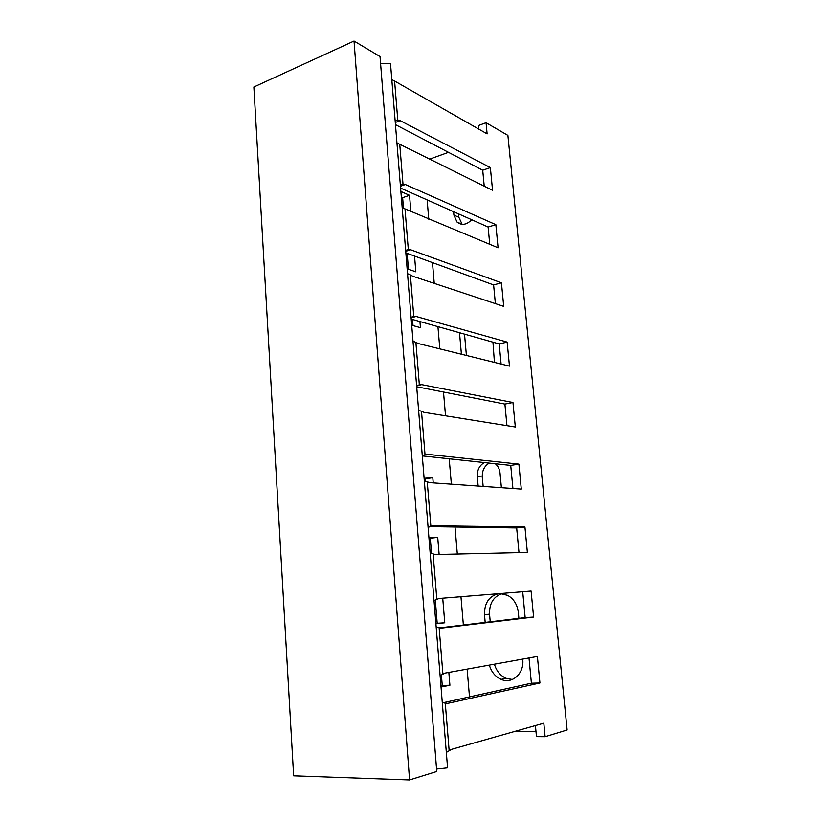 <?xml version="1.0" encoding="UTF-8"?>
<svg xmlns="http://www.w3.org/2000/svg" width="821" height="821" viewBox="0 0 821 821"><rect width="100%" height="100%" fill="white"/><g stroke="black" fill="none" stroke-linecap="round" stroke-linejoin="round"><path stroke-width="1.23" d="M395.137 120.625L397.764 119.938L394.593 81.022L487.12 133.885L486.053 122.719L507.891 135.393L567.126 729.992L545.103 736.704L536.462 736.642L535.415 725.569M535.959 731.367L515.26 731.285M484.236 186.234L482.717 170.224L490.363 167.607L400.104 120.615L395.291 122.514M397.764 119.938L400.104 120.615M445.895 703.381L447.804 703.351L445.28 703.217L449.159 750.733L451.571 749.347L543.81 723.188L545.103 736.704M447.804 703.351L539.941 682.99L537.386 656.451L445.321 673.046L442.919 674.154L439.132 627.726L436.146 626.792M441.093 628.127L439.132 627.726M441.647 628.096L533.599 617.064L531.095 591.058L439.214 598.478L436.823 599.33L433.119 553.949L430.163 552.954M519.005 552.636L516.666 527.944L524.927 526.959L527.38 552.451L435.623 554.544L433.119 553.949M524.927 526.959L431.938 525.758M512.92 488.516L510.724 465.415L518.893 464.122L521.294 489.111L429.732 482.645L427.248 481.835L430.861 526.199L433.252 525.594M518.893 464.122L427.423 454.331L424.744 454.793M506.957 425.668L504.905 404.086L512.961 402.516L515.321 427.012L423.985 412.337L421.501 411.321L425.032 454.701L427.423 454.331M512.961 402.516L421.717 384.639L416.996 385.675M501.108 364.052L499.199 343.937L507.152 342.09L509.461 366.115L418.351 343.568L415.888 342.357L419.336 384.782L421.717 384.639M507.152 342.09L416.134 316.475L411.116 317.799M495.381 303.626L493.606 284.928L501.446 282.814L503.714 306.387L412.85 276.287L410.387 274.891L413.774 316.393L416.134 316.475M501.446 282.814L410.674 249.779L405.728 251.298M489.757 244.36L488.115 227.037L495.853 224.667L498.08 247.788L405.01 208.883L408.314 249.492L410.674 249.779M495.853 224.667L405.338 184.509L400.453 186.223M490.363 167.607L492.549 190.298L399.745 144.27L402.988 184.027L405.338 184.509M482.717 170.224L395.465 124.638M478.828 129.195L478.479 125.531L486.053 122.719M488.115 227.037L400.607 188.091M493.606 284.928L405.851 252.889M499.199 343.937L411.218 319.092M504.905 404.086L416.699 386.753M510.724 465.415L422.302 455.901M516.666 527.944L429.773 526.63M439.563 627.891L525.163 617.608L522.71 591.736M443.237 702.714L531.392 683.205L529.001 657.97M469.499 696.896L467.128 669.115M463.372 625.027L460.961 596.723M457.318 554.052L455.019 527.01M451.365 484.174L449.2 458.795M445.536 415.795L443.504 392.017M439.83 348.884L437.932 326.635M434.247 283.378L432.472 262.607M428.778 219.238L427.125 199.893M429.27 159.284L448.482 152.337M489.357 665.113C491.399 671.978 495.32 676.73 501.118 679.357C512.171 684.457 524.455 673.343 522.751 659.468L522.72 659.099M500.102 593.562L507.676 595.358C513.772 598.868 517.322 604.554 518.328 612.415L518.893 618.357M498.727 593.675C489.09 596.015 484.349 603.035 484.493 614.713L485.18 622.41M495.34 463.752C498.029 466.041 499.599 469.14 500.03 473.05L501.395 487.705M484.308 462.572C479.382 465.507 477.042 470.166 477.288 476.549L478.14 486.063M494.427 362.389L492.959 342.172M461.412 354.22L459.503 332.731M453.603 211.674L453.9 215.102L457.04 222.07C461.771 225.703 466.646 224.913 471.695 219.73M448.851 672.409L449.908 685.248L441.031 687.023M442.735 598.191L444.766 622.8L435.91 623.816M428.901 537.355L437.726 537.365L439.132 554.462M424.016 476.991L432.8 477.699L433.231 482.892M419.942 321.555L420.444 327.641L411.721 325.249M414.543 256.06L415.837 271.813L407.144 268.806M400.884 191.488L409.535 195.306L410.9 211.869M512.325 679.49L506.136 678.32C500.358 675.724 496.448 671.014 494.416 664.199M490.229 621.805L489.552 614.159C489.265 603.548 493.39 596.703 501.929 593.614M483.148 486.412L482.296 476.98C482.05 470.649 484.38 466.02 489.285 463.106M466.41 355.462L464.512 334.137M462.12 224.328L458.867 217.288L458.559 213.881M401.336 197.102L402.629 197.676L403.491 208.267M408.448 269.257L407.154 253.361M413.025 325.609L412.522 319.461M412.358 317.47L412.306 316.844M424.149 478.746L425.473 478.848L425.668 481.342M428.973 538.248L430.296 538.248L431.538 553.498M444.766 622.8L437.203 623.293L435.315 600.007M437.203 623.293L435.879 623.447M449.908 685.248L442.252 685.443L441.4 674.903M442.252 685.443L440.918 685.709M409.535 195.306L402.629 197.676M432.8 477.699L425.473 478.848M437.726 537.365L430.296 538.248M394.593 81.022L391.812 79.637M399.745 144.27L396.943 142.936M400.34 184.797L402.988 184.027M405.01 208.883L402.187 207.59M405.646 250.364L408.314 249.492M410.387 274.891L407.534 273.66M411.075 317.368L413.774 316.393M415.888 342.357L413.004 341.177M416.627 385.86L419.336 384.782M421.501 411.321L418.597 410.202M422.302 455.881L425.032 454.701M427.248 481.835L424.324 480.778M428.1 527.493L430.861 526.199M434.042 600.746L436.823 599.33M525.163 617.608L533.599 617.064M440.118 675.704L442.919 674.154M531.392 683.205L539.941 682.99M445.28 703.217L442.273 702.355M446.326 752.416L449.159 750.733M380.585 63.453L390.509 63.535L447.578 767.851L436.567 769.051M354.036 41.05L380.031 56.567L436.762 771.494L409.566 779.95L293.651 775.835L253.874 87.016L354.036 41.05L409.566 779.95M489.552 614.159L484.493 614.713M482.296 476.98L477.288 476.549M453.9 215.102L458.867 217.288M506.136 678.32L501.118 679.357M461.997 224.225L457.04 222.07"/></g></svg>
